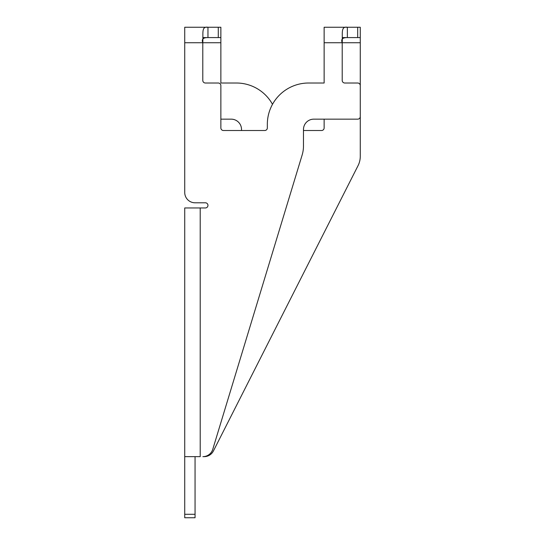 <?xml version="1.0" encoding="UTF-8"?>
<svg xmlns="http://www.w3.org/2000/svg" width="545" height="545" viewBox="0 0 545 545"><rect width="100%" height="100%" fill="white"/><g stroke="black" fill="none" stroke-linecap="round" stroke-linejoin="round"><path stroke-width="0.82" d="M272.5 104.32A41.304 41.304 0 0 0 236.36 83.01L220.868 83.01L220.868 27.25L207.958 27.25C201.132 26.14 203.353 33.443 202.794 42.742L202.794 80.428A2.582 2.582 0 0 0 205.376 83.01L218.286 83.01A2.582 2.582 0 0 1 220.868 85.592L220.868 127.932A2.582 2.582 0 0 0 223.45 130.514L264.754 130.514A2.582 2.582 0 0 0 267.336 127.932L267.336 124.314A41.304 41.304 0 0 1 308.64 83.01L324.132 83.01L324.132 42.742L342.206 42.742L342.206 80.428A2.582 2.582 0 0 0 344.787 83.01L357.69 83.01A2.582 2.582 0 0 1 360.272 85.592L360.272 116.576A2.582 2.582 0 0 1 357.69 119.157L313.804 119.157A10.328 10.328 0 0 0 303.476 129.478L303.476 146.006A30.976 30.976 0 0 1 302.141 155.005L212.768 449.312A10.328 10.328 0 0 1 202.883 456.642L204.198 456.642A10.328 10.328 0 0 0 213.408 450.981L358.045 165.666A20.655 20.655 0 0 0 360.272 156.326L360.272 27.25L347.363 27.25C340.543 26.14 342.757 33.443 342.206 42.742L360.272 42.742M357.69 27.25L357.69 37.578L360.272 37.578L360.272 27.25M324.132 119.157L324.132 127.932A2.582 2.582 0 0 1 321.55 130.514L303.476 130.514M220.868 119.157L231.196 119.157A10.328 10.328 0 0 1 241.524 129.478L241.524 130.514M184.728 456.642L200.213 456.642L200.213 207.958L184.728 207.958L184.728 517.75L195.055 517.75L195.055 456.642M218.286 27.25L218.286 37.578L220.868 37.578L220.868 27.25M218.286 37.578L202.808 37.578M200.213 207.958L205.376 207.958A2.582 2.582 0 0 0 207.958 205.376A2.582 2.582 0 0 0 205.376 202.794L195.055 202.794A10.328 10.328 0 0 1 184.728 192.474L184.728 27.25L207.958 27.25L207.958 37.578C203.101 37.564 201.378 39.288 202.794 42.742L220.868 42.742M357.69 37.578L347.363 37.578C342.505 37.564 340.782 39.288 342.206 42.742M342.212 37.578L347.363 37.578L347.363 27.25L324.132 27.25L324.132 42.742M184.728 514.289L195.055 514.289M184.728 42.742L202.794 42.742"/></g></svg>

